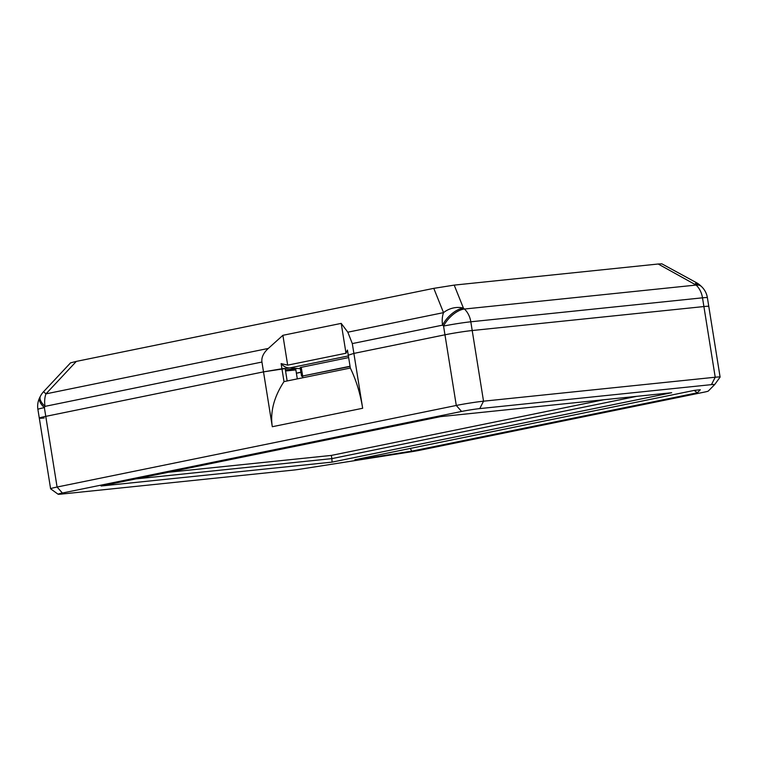 <?xml version="1.0" encoding="UTF-8"?>
<svg xmlns="http://www.w3.org/2000/svg" width="758" height="758" viewBox="0 0 758 758"><rect width="100%" height="100%" fill="white"/><g stroke="black" fill="none" stroke-linecap="round" stroke-linejoin="round"><path stroke-width="1.14" d="M350.329 368.047C356.165 380.146 360.277 393.544 362.665 408.268L353.882 353.408L348.273 355.199L350.329 368.047L284.004 381.606L281.938 368.758L285.15 368.426L287.159 380.961L285.558 370.994L295.866 369.923L297.307 378.886M352.309 343.582L442.577 325.135A19.547 9.759 -46.9 0 1 463.422 308.108A19.547 15.804 158.2 0 0 443.525 312.637L347.818 332.194L352.309 343.582L353.882 353.408L444.965 334.799A19.547 0.957 -9.1 0 1 472.206 330.526A19.547 0.957 170.9 0 0 444.965 334.799L353.882 353.408L348.273 355.199L347.448 350.054L345.999 353.237L287.67 365.148L281.114 363.603L281.938 368.758L263.509 371.875L272.302 426.726C270.047 411.982 273.951 396.946 284.004 381.606M479.748 408.6L483.528 401.19L472.206 330.526L703.907 306.554A19.547 0.957 -9.1 0 1 708.777 306.412A19.547 0.957 170.9 0 0 703.907 306.554L472.206 330.526L470.813 321.79L702.505 297.818L715.22 377.228A19.547 0.957 170.9 0 1 720.1 377.086L707.385 297.676A19.547 19.547 0 0 0 701.425 286.486L701.425 286.486A19.547 9.759 133.1 0 0 696.109 285.065L464.417 309.037A19.547 14.686 84.1 0 1 470.813 321.79A19.547 0.957 -9.1 0 0 443.563 326.063A19.547 9.759 -46.9 0 1 464.417 309.037L463.422 308.108L454.203 285.112L433.784 288.353L443.525 312.637A19.547 12.858 -101.5 0 0 442.577 325.135L443.563 326.063L456.288 405.464L461.584 411.452L62.393 493.022A13.028 0.635 170.9 0 0 58.101 494.225A13.028 0.635 170.9 0 0 61.332 494.102L293.024 470.131A13.028 0.635 170.9 0 0 301.883 468.927L410.864 451.834A13.028 0.635 170.9 0 0 420.169 450.195L704.002 392.189A13.028 0.635 170.9 0 0 708.294 391.062L714.671 384.581A13.028 0.635 170.9 0 0 714.69 384.571A13.028 0.635 170.9 0 0 711.449 384.638L479.748 408.6A13.028 0.635 170.9 0 0 461.584 411.452M360.893 458.524L360.713 459.149L354.81 459.765L694.394 390.37L700.307 389.764L697.322 392.796L411.736 451.152L360.713 459.149M411.736 451.152L410.315 448.423M603.785 399.75L331.331 455.416L168.229 472.291M44.172 417.99A19.547 0.957 -9.1 0 1 39.302 418.132L50.615 488.806A19.547 0.957 170.9 0 1 57.087 487.034L45.774 416.369A19.547 0.957 170.9 0 0 39.302 418.132A19.547 0.957 -9.1 0 1 45.774 416.369L263.509 371.875L45.774 416.369L44.371 407.633A19.547 8.404 -153 0 1 39.776 397.448A19.547 19.547 0 0 0 37.9 409.396A19.547 0.957 -9.1 0 1 44.371 407.633L45.016 406.373L261.936 362.049L263.509 371.875L289.916 367.867A16.941 11.143 -101.5 0 1 281.114 363.603M50.615 488.806A19.547 0.957 170.9 0 0 50.653 488.844L58.101 494.225M711.449 384.638L715.22 377.228L483.528 401.19A19.547 0.957 170.9 0 0 456.288 405.464L57.087 487.034L62.393 493.022M714.69 384.562L720.072 377.152A19.547 0.957 170.9 0 0 720.081 377.133A19.547 0.957 170.9 0 0 720.1 377.086M331.331 455.416L331.852 458.628L636.673 396.349M135.862 478.904L331.852 458.628L332.099 462.115L101.089 486.011L440.682 416.616L671.692 392.72L332.099 462.115M694.205 390.417L697.322 392.796M347.818 332.194L341.214 323.391L282.895 335.311L268.323 348.434L45.954 393.866L76.34 361.395L70.551 362.855L43.566 391.696A19.547 19.547 0 0 0 40.42 396.188A19.547 8.404 27 0 0 45.016 406.373A19.547 12.858 78.5 0 1 45.954 393.866L43.566 391.696M76.34 361.395L433.784 288.353M454.203 285.112L658.181 264.011L696.109 285.065A19.547 14.686 -95.9 0 1 702.505 297.818A19.547 0.957 -9.1 0 1 707.385 297.676M696.45 282.687A19.547 1.08 118.6 0 0 695.124 284.146A19.547 9.759 133.1 0 1 700.439 285.567L700.439 285.567A19.547 19.547 0 0 0 696.45 282.687L661.857 263.831L658.181 264.011M341.214 323.391L345.999 353.237M282.895 335.311L287.67 365.148M268.323 348.434C263.433 352.925 261.311 357.463 261.936 362.049M285.396 369.97L297.458 368.473M289.916 367.867L348.386 355.919M300.348 368.71L290.267 367.895M348.652 357.577L300.168 367.554L301.551 376.233L350.082 366.484M350.044 366.247L301.551 376.233M302.83 377.759L302.584 376.186M300.926 372.32L296.406 373.249M300.917 372.216L296.387 373.144M362.665 408.268L272.302 426.726M302.631 375.94L301.248 367.26M714.69 384.571L720.081 377.133M39.302 418.132L37.9 409.396M40.42 396.188L39.776 397.448M700.439 285.567L701.425 286.486"/></g></svg>
